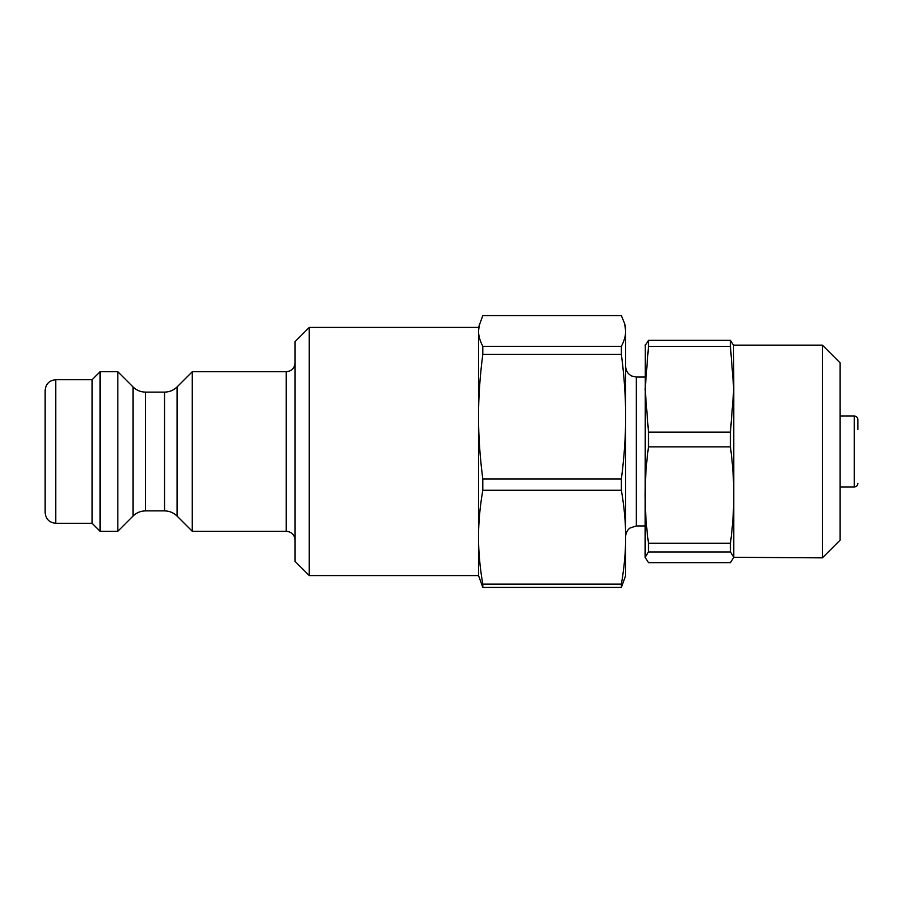 <?xml version="1.0" encoding="UTF-8"?>
<svg xmlns="http://www.w3.org/2000/svg" width="903" height="903" viewBox="0 0 903 903"><rect width="100%" height="100%" fill="white"/><g stroke="black" fill="none" stroke-linecap="round" stroke-linejoin="round"><path stroke-width="1.35" d="M822.396 557.851L840.129 540.129L840.129 362.871L822.396 345.149L822.396 557.851L733.778 557.309L730.448 562.659L648.467 562.659L645.148 557.309L648.467 551.947L730.448 551.947L733.778 557.309L733.778 495.07C733.789 510.24 732.683 526.314 730.448 543.279L648.467 543.279C646.243 526.314 645.126 510.24 645.148 495.07C645.126 479.899 646.243 463.826 648.467 446.861L730.448 446.861C732.683 463.826 733.789 479.899 733.778 495.07L733.778 389.261L730.448 432.119L648.467 432.119L645.148 389.261L648.467 346.413L730.448 346.413L733.778 389.261L733.631 344.596M645.148 557.309L645.295 344.596M648.467 551.947L648.467 543.279M648.467 446.861L648.467 432.119M730.448 551.947L730.448 543.279M730.448 446.861L730.448 432.119M733.778 345.691L730.448 340.341L648.467 340.341L645.148 345.691M730.448 346.413L730.448 340.341M648.467 346.413L648.467 340.341M117.819 371.731L117.819 531.269L100.098 531.269L100.098 371.731L117.819 371.731L133.012 386.924L133.012 516.076L117.819 531.269M55.783 379.711L55.783 523.288C49.326 522.656 45.782 519.112 45.15 512.656L45.15 390.344C45.782 383.888 49.326 380.344 55.783 379.711L92.117 379.711L100.098 371.731M92.117 379.711L92.117 523.288L100.098 531.269M309.255 575.572L309.255 327.428L295.078 341.605L295.078 561.395L309.255 575.572L478.534 575.572L478.534 327.428L482.8 315.587L621.377 315.587L624.673 323.793L625.655 330.949C625.677 335.758 624.255 340.871 621.377 346.312L482.8 346.312C479.933 340.871 478.511 335.758 478.534 330.949L479.504 323.793M309.255 327.428L478.534 327.428M133.012 516.076C136.511 512.678 140.687 510.951 145.552 510.884L145.552 392.116L164.538 392.116L164.538 510.884C169.403 510.951 173.59 512.678 177.078 516.076L177.078 386.924L192.271 371.731L192.271 531.269L286.217 531.269C291.59 531.788 294.547 534.745 295.078 540.129M192.271 371.731L286.217 371.731L286.217 531.269M295.078 362.871C294.547 368.255 291.601 371.212 286.217 371.731M145.552 392.116C140.687 392.049 136.511 390.322 133.012 386.924M177.078 386.924C173.59 390.322 169.403 392.049 164.538 392.116M482.8 354.36L621.377 354.36C624.255 376.404 625.677 397.173 625.655 416.655C625.677 436.149 624.255 456.918 621.377 478.951L482.8 478.951C479.933 456.918 478.511 436.149 478.534 416.655C478.511 397.173 479.933 376.404 482.8 354.36L482.8 346.312M621.377 354.36L621.377 346.312M478.534 575.572L482.8 587.413L621.377 587.413L625.655 575.572L625.655 537.206C625.677 551.891 624.255 567.535 621.377 584.139L482.8 584.139C479.933 567.535 478.511 551.891 478.534 537.206C478.511 522.521 479.933 506.876 482.8 490.273L621.377 490.273C624.255 506.876 625.677 522.521 625.655 537.206L625.655 327.428L624.673 323.793M621.377 490.273L621.377 478.951M621.377 587.413L621.377 584.139M482.8 490.273L482.8 478.951M482.8 587.413L482.8 584.139M857.85 429.456L857.85 419.59C857.624 417.423 856.439 416.238 854.306 416.046L854.306 486.954L840.129 486.954M645.148 525.941L636.288 525.941L636.288 377.059L631.761 376.043C627.867 374.011 625.824 370.806 625.655 366.415M822.396 345.149L733.778 345.149M55.783 523.288L92.117 523.288M177.078 516.076L192.271 531.269M145.552 510.884L164.538 510.884M854.306 416.046L840.129 416.046M854.306 486.954C856.439 486.762 857.624 485.577 857.85 483.41M645.148 377.059L636.288 377.059M636.288 525.941L629.899 528.074C627.145 530.242 625.734 533.075 625.655 536.585"/></g></svg>
